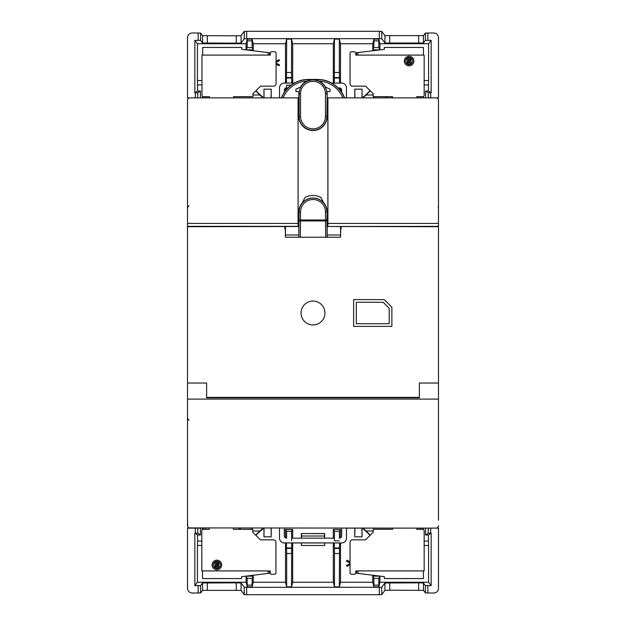 <?xml version="1.0" encoding="UTF-8"?>
<svg xmlns="http://www.w3.org/2000/svg" width="626" height="626" viewBox="0 0 626 626"><rect width="100%" height="100%" fill="white"/><g stroke="black" fill="none" stroke-linecap="round" stroke-linejoin="round"><path stroke-width="0.94" d="M298.078 223.419L298.078 97.867L298.125 226.502L298.078 223.419L187.51 223.419L187.51 525.738A2.387 2.387 0 0 0 189.897 528.133L204.053 528.133M187.51 223.419L187.51 100.262A2.387 2.387 0 0 1 189.897 97.867L207.104 97.867M201.971 80.511L197.425 80.511L197.425 43.75L194.858 40.33L200.617 40.408L202.566 43.006L236.276 43.163L241.057 43.006L244.25 38.742L246.699 38.655L379.301 38.655L381.75 38.742L384.943 43.006L384.943 35.643L423.434 35.643L425.383 33.053L433.716 32.967C436.619 33.248 438.216 34.845 438.497 37.748L438.497 97.867L327.875 97.867L327.875 216.666L327.14 216.666L327.875 216.666L327.875 226.502L438.49 226.706L438.49 399.091L187.51 399.091M298.078 97.867L187.503 97.867L187.503 37.748C187.745 34.806 189.334 33.209 192.284 32.967L200.617 33.053L202.566 35.643L236.276 35.807L241.057 35.643L244.25 31.386L244.25 38.742M438.49 226.706L438.49 100.262A2.387 2.387 0 0 0 436.103 97.867L437.097 98.086M438.49 520.245L438.49 399.091M438.49 383.034L419.373 383.034L419.373 397.784L206.627 397.784L206.627 383.034L187.51 383.034M419.373 397.377L206.627 397.377M438.286 526.716L438.49 525.738A2.387 2.387 0 0 1 436.103 528.133L188.903 527.914M438.49 223.419L327.922 223.419L327.922 97.867M285.448 226.502L285.448 235.008L298.837 235.008L298.837 216.682L298.125 216.666L298.86 216.666L298.86 211.995A14.14 14.14 0 0 1 302.428 202.605L304.659 198.09M298.086 226.338L187.51 226.338M438.49 226.338L327.875 226.502M298.125 226.502L187.51 226.706M327.922 223.419L327.914 226.338M341.186 226.706L341.209 228.623L340.732 228.623M285.268 228.623L284.791 228.623L284.814 226.706M313 301.051A11.949 11.949 0 0 0 301.051 313A11.949 11.949 0 0 0 313 324.949A11.949 11.949 0 0 0 324.949 313A11.949 11.949 0 0 0 313 301.051M384.325 299.611L391.884 307.264L391.884 326.389L353.635 326.389L353.635 299.611L384.325 299.611M389.208 323.712L389.208 308.36L383.206 302.288L356.311 302.288L356.311 323.712L389.208 323.712M187.51 207.824L188.942 205.633M438.49 207.824L438.177 206.627M187.51 418.176L188.942 420.367M201.822 570.92L202.542 570.92L202.542 578.565L241.597 578.565L241.62 576.656L269.47 573.236L269.47 570.92L270.189 570.92L201.822 570.92L201.822 530.762A1.432 1.432 0 0 1 203.262 529.322L205.414 529.322L205.414 528.133M270.189 570.92L270.189 572.829L270.189 570.92M233.381 528.133L233.381 529.322L252.74 529.322L251.026 528.133M240.861 528.133L238.529 529.322M252.74 529.322L252.74 532.194L260.393 539.847L273.539 539.847A2.387 2.387 0 0 1 275.925 542.233L275.925 572.829A1.432 1.432 0 0 1 274.493 574.261L271.621 574.261A1.432 1.432 0 0 1 270.189 572.829M203.262 529.322L209.233 529.322L209.233 528.133M221.667 564.942A4.781 4.781 0 0 0 216.886 560.16A4.781 4.781 0 0 0 212.104 564.942A4.781 4.781 0 0 0 216.886 569.723A4.781 4.781 0 0 0 221.667 564.942M340.552 226.502L340.599 237.223L327.21 237.223L327.163 235.008L340.552 235.008M327.163 235.008L327.163 216.682M323.572 202.597L320.95 197.503L323.572 202.597A14.14 14.14 0 0 1 327.14 211.995L327.14 216.666M327.163 237.223L326.897 219.992A1.432 0.947 179.1 0 1 325.465 220.939L325.716 237.223L327.21 237.223M302.428 202.597L302.546 202.675A14.007 14.007 0 0 1 323.454 202.675L321.341 198.09M320.95 197.503A16.526 16.526 0 0 0 305.042 197.503M325.716 237.223L298.79 237.223L298.837 235.008M298.86 211.995L300.535 211.995L300.535 219.992L325.465 219.992L325.465 220.939L300.535 220.939A1.432 0.947 -179.1 0 1 299.103 219.992L300.535 219.992L300.284 237.223M285.448 235.008L285.401 237.223L298.79 237.223M340.732 226.502L340.599 237.223M285.401 237.223L285.378 230.532M285.268 226.502L285.268 230.532M187.51 444.468L187.51 492.991M187.51 520.245L187.714 526.716M216.666 97.867L278.578 97.867M283.648 83.094L294.33 83.047L284.314 83.047A4.781 4.781 0 0 0 279.532 87.828L279.532 97.867M342.352 83.094L331.67 83.047L341.686 83.047A4.781 4.781 0 0 1 346.468 87.828L346.421 87.171M346.468 97.867L346.468 87.828M285.753 88.023L286.622 87.828L286.63 85.183L286.669 89.221M286.622 87.828A2.387 2.387 0 0 0 284.314 90.222L284.314 92.296M341.553 89.44L341.686 92.296M341.686 90.222A2.387 2.387 0 0 0 339.378 87.828L339.331 89.221M285.511 90.621L285.511 88.149M285.511 83.047L285.511 43.75L286.669 39.125L286.473 83.047M286.669 39.125L291.528 39.125L292.678 43.75L333.322 43.75L334.472 39.125L339.331 39.125L340.489 43.75L372.76 43.75L373.918 39.125L378.777 39.125L379.927 43.75L428.575 43.75L431.142 40.33L431.142 92.828L428.247 92.789L428.247 97.867M197.425 43.75L246.073 43.75L247.223 39.125L252.082 39.125L253.24 43.75L285.511 43.75M384.943 43.006L423.434 43.006L425.383 40.408L431.142 40.33M246.699 38.655L246.699 31.3L379.301 31.3L379.301 38.655M246.699 31.3L244.25 31.386M379.927 43.75L379.927 49.845L378.832 47.646L378.777 40.839L373.918 40.839L373.855 47.646L372.76 49.845L372.76 43.75M378.777 39.125L378.777 40.839M378.832 47.646L373.855 47.646M379.927 49.845L372.76 49.845M271.214 97.867L271.214 89.166L271.089 97.867M263.953 97.867L263.953 89.166L271.214 89.166M263.812 97.867A78.586 78.586 180 0 1 256.003 90.684M247.223 39.125L247.168 47.646L246.073 49.845L246.073 43.75M246.073 49.845L253.24 49.845L253.24 43.75M292.678 83.047L292.678 43.75M333.322 83.047L333.322 43.75M340.489 90.621L340.489 88.149M340.489 83.047L340.489 43.75M424.154 80.511L428.575 80.511L428.575 43.75M370.052 90.621A78.586 78.586 180 0 1 362.188 97.867M354.785 97.867L354.785 89.166L362.047 89.166L362.047 97.867M279.532 64.854L278.938 65.769L276.066 64.22M276.066 62.35L279.532 60.581L276.066 62.342M276.066 64.228L278.938 65.769L279.532 64.846L276.066 63.077M362.83 97.867A78.884 78.876 -0 0 0 366.163 94.996L370.256 90.825M428.575 80.511L428.442 84.925L424.154 84.925M366.163 94.996L373.237 94.996M255.807 90.887L259.837 94.996A78.884 78.876 -0 0 0 263.17 97.867M252.881 94.996L259.837 94.996M201.971 84.925L197.558 84.925L197.589 91.005L194.858 92.828L195.296 92.828L195.296 97.867M197.425 80.511L197.558 84.925M354.785 89.166L354.911 97.867M362.047 89.166L361.922 97.867M202.683 97.867L202.683 96.482M423.317 97.867L423.317 96.545M384.943 35.643L381.75 31.386L379.301 31.3M200.617 40.408L200.617 33.053M198.168 40.33L198.168 32.967M194.858 40.33L194.858 92.828M430.704 97.867L430.704 92.828M427.832 32.967L427.832 40.33M197.589 91.005L200.414 91.005L197.753 92.789L195.296 92.828M197.753 92.789L197.753 97.867M200.414 91.005L200.445 97.867M202.519 97.867L202.519 96.365M425.555 97.867L425.586 91.005L428.247 92.789M423.481 96.451L423.481 97.867M425.586 91.005L428.411 91.005L428.442 84.925M428.411 91.005L431.142 92.828M425.383 33.053L425.383 40.408M381.75 31.386L381.75 38.742M263.953 89.166L264.078 97.867M247.168 47.646L252.145 47.646L252.082 40.839L247.223 40.839M252.082 39.125L252.082 40.839M252.145 47.646L253.24 49.845M286.622 77.561L291.567 77.561L291.716 83.047M291.567 77.561L291.528 72.491L286.669 72.491M291.528 39.125L291.528 72.491M334.472 39.125L334.347 78L339.456 78L339.331 72.491L334.472 72.491M334.284 83.047L334.347 78M334.433 77.561L339.378 77.561M339.527 83.047L339.456 78M339.331 39.125L339.331 72.491M373.918 39.125L373.918 40.839M409.334 528.133L346.468 528.133L346.468 538.172A4.781 4.781 0 0 1 341.686 542.953L284.314 542.953A4.781 4.781 0 0 1 279.532 538.172L279.532 528.133M421.947 97.867L436.103 97.867M438.49 444.468L438.49 492.991M418.896 528.133L438.497 528.133L438.497 588.252C438.255 591.194 436.666 592.791 433.716 593.033L425.383 592.947L423.434 590.357L389.724 590.193L384.943 590.357L381.75 594.614L381.75 587.258L246.699 587.345L244.25 587.258L241.057 582.994L236.276 582.837L202.566 582.994L200.617 585.592L194.858 585.67L194.858 533.172L197.753 533.211L197.753 528.133M341.686 528.133L341.686 535.778A2.387 2.387 0 0 1 339.378 538.172L339.37 531.263L340.489 529.424L340.489 537.851M284.314 528.133L284.314 535.778A2.387 2.387 0 0 0 286.622 538.172L286.63 531.263L285.511 529.424L292.678 529.424L292.678 538.172M340.489 529.424L333.322 529.424L334.433 531.263L334.433 540.817L339.37 540.817L334.433 540.817L334.433 538.172L291.567 538.172L291.567 540.817L291.567 531.263L292.678 529.424M340.489 542.953L340.489 582.25L339.331 586.875L339.527 542.953M339.378 538.172L340.247 537.977M339.331 586.875L334.472 586.875L333.322 582.25L292.678 582.25L291.528 586.875L286.669 586.875L285.511 582.25L253.24 582.25L252.082 586.875L247.223 586.875L246.073 582.25L197.425 582.25L194.858 585.67M424.154 545.489L428.575 545.489L428.575 582.25L379.927 582.25L378.777 586.875L373.918 586.875L372.76 582.25L340.489 582.25M428.575 582.25L431.142 585.67L431.142 533.172L430.704 533.172L430.704 528.133M418.661 590.193L418.661 582.837L423.434 582.994L425.383 585.592L431.142 585.67M418.661 582.837L384.943 582.994L381.75 587.258M379.301 587.345L379.301 594.7L246.699 594.7L246.699 587.345M379.301 594.7L381.75 594.614M246.073 582.25L246.073 576.155L247.168 578.354L247.223 585.161L252.082 585.161L252.145 578.354L253.24 576.155L253.24 582.25M247.223 586.875L247.223 585.161M247.168 578.354L252.145 578.354M246.073 576.155L253.24 576.155M354.785 528.133L354.785 536.834L354.911 528.133M362.047 528.133L362.047 536.834L354.785 536.834M362.188 528.133A78.586 78.586 0 0 1 370.052 535.379M378.777 586.875L378.832 578.354L379.927 576.155L379.927 582.25M379.927 576.155L372.76 576.155L372.76 582.25M333.322 529.424L333.322 538.172M333.322 542.953L333.322 582.25M292.678 542.953L292.678 582.25M285.511 529.424L285.511 537.851M285.511 542.953L285.511 582.25M201.822 545.489L197.425 545.489L197.425 582.25M255.932 535.387A78.586 78.586 0 0 1 263.812 528.133M271.214 528.133L271.214 536.834L263.953 536.834L263.953 528.133M346.468 561.146L347.062 560.231L350.051 561.843L347.062 560.231L346.468 561.154L350.051 562.985M350.051 563.588L346.468 565.419L350.051 563.596M301.333 542.953L301.333 545.489L324.667 545.489L324.667 542.953M324.667 538.172L324.667 533.54L301.333 533.54L301.333 538.172M263.17 528.133A78.884 78.876 180 0 0 259.837 531.005L255.737 535.191M197.425 545.489L197.558 541.075L201.822 541.075M259.837 531.005L252.74 531.005M370.256 535.175L366.163 531.005A78.884 78.876 180 0 0 362.83 528.133M373.237 531.005L366.163 531.005M424.154 541.075L428.442 541.075L428.411 534.995L431.142 533.172M428.575 545.489L428.442 541.075M324.667 533.54L324.471 536.028L301.529 536.028L301.482 538.172M324.471 536.028L324.518 538.172M324.612 542.953L324.667 545.489M301.388 542.953L301.333 545.489M271.214 536.834L271.089 528.133M263.953 536.834L264.078 528.133M423.317 528.133L423.317 529.455M202.683 528.133L202.683 529.447M241.057 582.994L241.057 590.357L202.566 590.357L200.617 592.947L192.284 593.033C189.381 592.752 187.784 591.155 187.503 588.252L187.503 528.133L189.897 528.133M241.057 590.357L244.25 594.614L246.699 594.7M425.383 585.592L425.383 592.947M427.832 585.67L427.832 593.033M195.296 528.133L195.296 533.172M198.168 593.033L198.168 585.67M428.411 534.995L425.586 534.995L428.247 533.211L430.704 533.172M428.247 533.211L428.247 528.133M425.586 534.995L425.555 528.133M423.481 528.133L423.481 529.549M200.445 528.133L200.414 534.995L197.753 533.211M202.519 529.533L202.519 528.133M200.414 534.995L197.589 534.995L197.558 541.075M197.589 534.995L194.858 533.172M324.471 533.634L301.333 533.54M301.529 533.634L301.529 536.028M200.617 592.947L200.617 585.592M244.25 594.614L244.25 587.258M362.047 536.834L361.922 528.133M378.832 578.354L373.855 578.354L373.918 585.161L378.777 585.161M373.918 586.875L373.918 585.161M373.855 578.354L372.76 576.155M339.378 548.439L334.433 548.439L334.284 542.953M334.433 548.439L334.472 553.509L339.331 553.509M334.472 586.875L334.472 553.509M291.528 586.875L291.653 548L286.544 548L286.669 553.509L291.528 553.509M291.716 542.953L291.653 548M291.567 548.439L286.622 548.439M286.473 542.953L286.544 548M286.669 586.875L286.669 553.509M252.082 586.875L252.082 585.161M187.51 100.262L187.714 99.284M438.286 99.284L438.49 100.262M346.28 86.505L346.045 85.864M345.709 85.253L345.302 84.706M344.809 84.213L344.261 83.806M343.651 83.477L343.009 83.235M282.991 83.235L282.349 83.477M281.739 83.806L281.191 84.213M280.698 84.706L280.291 85.253M279.955 85.864L279.72 86.505M284.447 536.56L284.314 535.778M279.532 538.172L279.579 538.83M279.72 539.495L279.955 540.136M280.291 540.747L280.698 541.294M281.191 541.787L281.739 542.194M282.349 542.523L282.991 542.765M283.648 542.906L342.352 542.906M343.009 542.765L343.651 542.523M344.261 542.194L344.809 541.787M345.302 541.294L345.709 540.747M346.045 540.136L346.28 539.495M268.178 55.08L268.178 52.592L241.769 49.344L241.746 47.435L202.683 47.435L202.683 55.08L201.971 55.08L201.971 95.238A1.432 1.432 0 0 0 203.403 96.678L209.381 96.678L209.381 97.867M201.971 55.08L270.33 55.08L270.33 53.171A1.432 1.432 0 0 1 271.77 51.739L274.634 51.739A1.432 1.432 0 0 1 276.066 53.171L276.066 83.767A2.387 2.387 0 0 1 273.679 86.153L260.533 86.153L252.881 93.806L252.881 96.678L233.521 96.678L233.521 97.867L233.521 96.678L252.881 96.678L252.881 93.806M203.403 96.678L205.555 96.678L205.555 97.867M270.33 53.171L270.33 55.08L269.618 55.08L269.618 52.764L268.178 52.592M416.744 528.133L416.744 529.322L422.714 529.322A1.432 1.432 0 0 1 424.154 530.762L424.154 570.92L355.787 570.92L355.787 572.829A1.432 1.432 0 0 1 354.355 574.261L351.483 574.261A1.432 1.432 0 0 1 350.051 572.829L350.051 542.233A2.387 2.387 0 0 1 352.438 539.847L365.584 539.847L373.237 532.194L373.237 529.322L392.596 529.322L392.596 528.133L392.596 529.322L373.237 529.322M355.787 572.829L355.787 570.92L356.507 570.92L356.507 573.236L384.356 576.656L384.372 578.565L423.434 578.565L423.434 570.92L424.154 570.92M420.562 528.133L420.562 529.322L422.714 529.322M424.154 55.08L423.434 55.08L423.434 47.435L384.372 47.435L384.356 49.344L356.507 52.764L356.507 55.08L355.787 55.08L424.154 55.08L424.154 95.238A1.432 1.432 0 0 1 422.714 96.678L420.562 96.678L420.562 97.867M355.787 55.08L355.787 53.171L355.787 55.08M392.596 97.867L392.596 96.678L373.237 96.678L374.951 97.867M385.115 97.867L387.447 96.678M373.237 96.678L373.237 93.806L365.584 86.153L352.438 86.153A2.387 2.387 0 0 1 350.051 83.767L350.051 53.171A1.432 1.432 0 0 1 351.483 51.739L354.355 51.739A1.432 1.432 0 0 1 355.787 53.171M422.714 96.678L416.744 96.678L416.744 97.867M404.31 61.058A4.781 4.781 0 0 0 409.091 65.84A4.781 4.781 0 0 0 413.872 61.058A4.781 4.781 0 0 0 409.091 56.277A4.781 4.781 0 0 0 404.31 61.058M327.14 109.824L327.875 109.824L327.14 109.824L327.14 116.381A14.14 14.14 0 0 1 313 130.521A14.14 14.14 0 0 1 298.86 116.381L298.86 109.824L298.125 109.808L298.86 109.824M327.163 109.808L327.163 93.806A14.163 14.163 0 0 0 326.991 91.584M325.45 87.037A14.163 14.163 0 0 0 319.244 81.09A27.098 27.098 0 0 1 342.852 97.867M283.148 97.867A27.098 27.098 0 0 1 306.756 81.09A14.163 14.163 0 0 0 300.55 87.037M299.009 91.584A14.163 14.163 0 0 0 298.837 93.806L298.837 109.808M330.066 91.584L326.717 91.584A13.897 13.897 0 0 0 325.035 86.842L330.066 89.197L330.066 91.584M319.237 81.09L313 79.612L306.763 81.09M300.965 86.842A13.897 13.897 0 0 0 299.283 91.584L295.934 91.584L295.934 89.197L300.965 86.842M344.558 97.867A28.686 28.686 0 0 0 317.781 79.463L308.219 79.463A28.686 28.686 0 0 0 281.442 97.867M419.608 578.565L387.94 578.565M238.036 578.565L235.65 578.565L238.036 578.565M387.94 47.435L390.327 47.435L387.94 47.435M237.544 47.435L206.51 47.435M220.516 564.942A3.631 3.631 0 0 1 216.886 568.572A3.631 3.631 0 0 1 213.255 564.942A3.631 3.631 0 0 1 216.886 561.311A3.631 3.631 0 0 1 220.516 564.942M217.738 563.557A2.488 2.488 0 0 1 218.928 564.48A2.105 2.105 0 0 0 216.886 561.89A2.105 2.105 0 0 0 214.781 563.987A2.105 2.105 0 0 0 216.979 566.092L216.979 564.942A0.955 0.955 0 0 1 217.105 566.82A0.955 0.955 0 0 1 216.033 566.327A2.488 2.488 0 0 1 214.835 565.403A2.105 2.105 0 0 0 216.886 567.993A2.105 2.105 0 0 0 218.99 565.896A2.105 2.105 0 0 0 216.792 563.791L216.792 564.942A0.955 0.955 0 0 1 216.659 563.064A0.955 0.955 0 0 1 217.738 563.557A2.488 2.488 0 0 1 218.928 564.48M216.792 563.791A2.105 2.105 0 0 1 218.99 565.896M216.979 566.092A2.105 2.105 0 0 1 214.781 563.987M405.46 61.058A3.631 3.631 0 0 1 409.091 57.428A3.631 3.631 0 0 1 412.722 61.058A3.631 3.631 0 0 1 409.091 64.689A3.631 3.631 0 0 1 405.46 61.058M408.238 62.443A2.488 2.488 0 0 1 407.049 61.52A2.105 2.105 0 0 0 409.091 64.11A2.105 2.105 0 0 0 411.196 62.013A2.105 2.105 0 0 0 408.997 59.908L408.997 61.058A0.955 0.955 0 0 1 408.872 59.18A0.955 0.955 0 0 1 409.944 59.673A2.488 2.488 0 0 1 411.141 60.597A2.105 2.105 0 0 0 409.091 58.007A2.105 2.105 0 0 0 406.986 60.104A2.105 2.105 0 0 0 409.185 62.209L409.185 61.058A0.955 0.955 0 0 1 409.31 62.936A0.955 0.955 0 0 1 408.238 62.443A2.488 2.488 0 0 1 407.049 61.52M409.185 62.209A2.105 2.105 0 0 1 406.986 60.104M276.066 61.199L278.938 59.658L279.532 60.573M350.051 564.738L347.062 566.342L346.468 565.427M327.14 211.995L326.897 219.992L325.465 219.992L325.465 211.995A12.465 12.465 0 0 0 313 199.53A12.465 12.465 0 0 0 300.535 211.995M298.837 237.223L299.103 211.995A13.897 13.897 0 0 1 312.124 198.121A13.897 13.897 0 0 1 326.897 211.995L325.465 211.995M241.057 35.643L241.057 43.006M236.276 43.163L236.276 35.807M207.339 35.807L207.339 43.163M202.566 43.006L202.566 35.643M423.434 35.643L423.434 43.006M418.661 43.163L418.661 35.807M389.724 35.807L389.724 43.163M286.544 77.796L291.646 77.796M286.544 78L291.653 78M286.63 85.183L291.035 85.183L286.63 85.183M334.354 77.796L339.456 77.796M384.943 590.357L384.943 582.994M389.724 582.837L389.724 590.193M423.434 582.994L423.434 590.357M202.566 590.357L202.566 582.994M207.339 582.837L207.339 590.193M236.276 590.193L236.276 582.837M339.456 548.204L334.354 548.204M339.456 548L334.347 548M334.433 531.263L339.37 531.263M291.646 548.204L286.544 548.204M286.63 531.263L291.567 531.263M327.14 116.381L326.897 116.381A13.897 13.897 0 0 1 313.955 130.247A13.897 13.897 0 0 1 299.103 116.381L299.103 93.806A13.897 13.897 0 0 1 312.124 79.932A13.897 13.897 0 0 1 326.897 93.806L325.465 93.806L325.465 116.381A12.465 12.465 0 0 1 313.853 128.815A12.465 12.465 0 0 1 300.535 116.381L300.535 93.806L298.837 93.806M327.163 93.806L326.897 116.381L325.465 116.381M298.86 116.381L300.535 116.381M300.535 93.806A12.465 12.465 0 0 1 313 81.341A12.465 12.465 0 0 1 325.465 93.806M281.598 97.867A28.53 28.53 0 0 1 308.219 79.612L308.219 79.463M308.219 80.472L308.219 79.612L317.773 79.612L317.773 80.464M317.781 79.463L317.773 79.612A28.53 28.53 0 0 1 344.402 97.867M357.939 570.92L357.939 573.408M268.038 573.408L268.038 570.92M357.939 52.592L357.939 55.08"/></g></svg>
